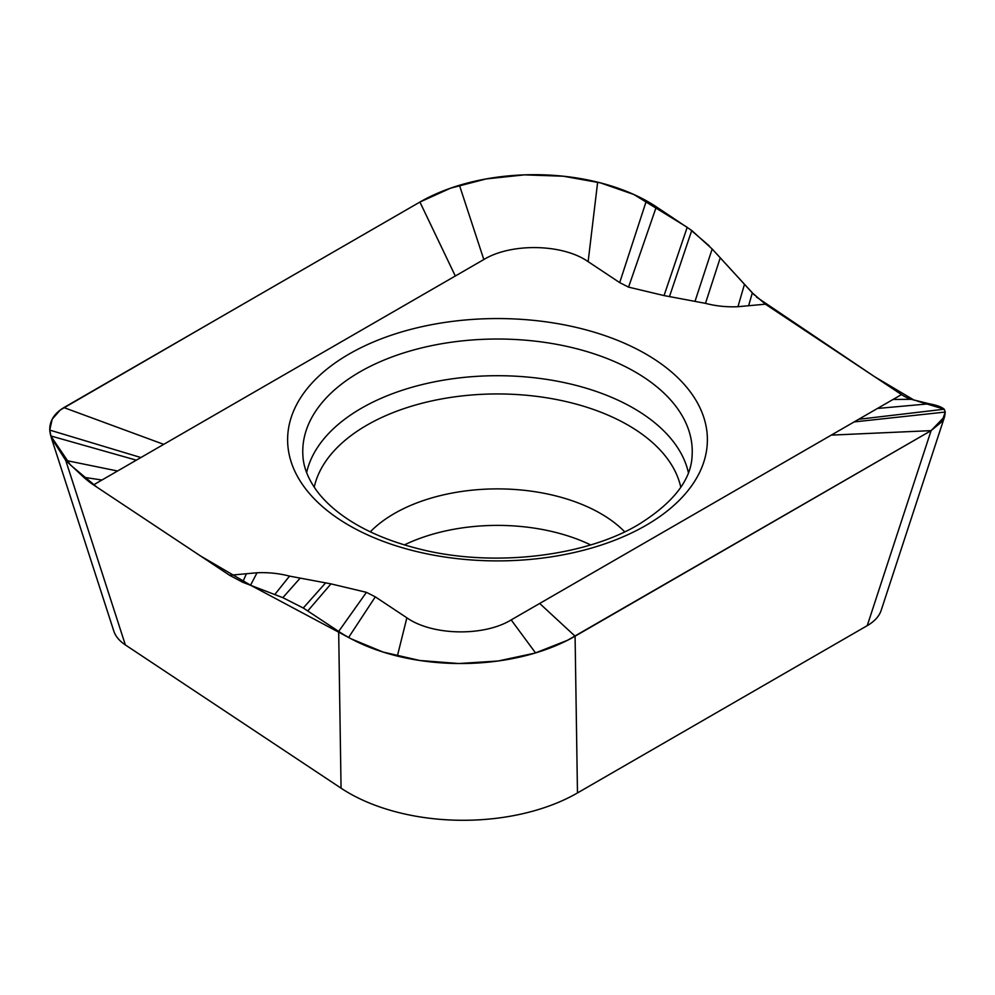 <?xml version="1.0" encoding="UTF-8"?>
<svg xmlns="http://www.w3.org/2000/svg" width="995" height="995" viewBox="0 0 995 995"><rect width="100%" height="100%" fill="white"/><g stroke="black" fill="none" stroke-linecap="round" stroke-linejoin="round"><path stroke-width="1.49" d="M893.05 399.455L901.495 394.567L765.404 304.184L737.954 306.709C726.686 307.194 715.865 306.074 705.48 303.351L664.038 295.577L628.554 287.132L619.698 282.617L588.132 261.648C562.772 243.8 511.268 242.768 483.819 259.546L93.505 484.888L229.596 575.284L257.046 572.759C268.314 572.274 279.135 573.394 289.52 576.117L330.974 583.878L366.446 592.336L375.302 596.851L406.868 617.808C432.228 635.656 483.732 636.7 511.181 619.91L893.05 399.455L911.221 399.318L929.268 403.796C936.606 405.114 941.581 406.918 944.218 409.219L945.25 412.054L944.628 416.606L931.096 430.636L575.085 636.191A161.725 93.368 180 0 1 535.546 652.931A161.725 93.368 180 0 1 397.353 656.066A161.725 93.368 180 0 1 348.623 637.459A161.725 93.368 180 0 1 338.673 631.415L341.061 788.177L125.358 644.922A50.509 29.154 180 0 1 113.828 631.141L51.305 437.7L49.75 430.089C49.563 420.86 54.277 413.36 63.904 407.589L419.915 202.047A161.725 93.368 180 0 1 459.454 185.281A161.725 93.368 180 0 1 597.647 182.16A161.725 93.368 180 0 1 646.377 200.766A161.725 93.368 180 0 1 656.327 206.811L691.736 230.479L712.171 248.999L752.319 292.891L765.404 304.184M901.495 394.567A59.65 37.934 -106.3 0 0 911.221 399.318M341.061 788.177A161.725 93.368 180 0 0 577.473 792.94L867.242 625.644L931.096 430.636L831.273 435.113M944.628 416.606L881.147 610.445A50.509 29.154 180 0 1 867.242 625.644M404.38 544.899A145.208 83.829 180 0 1 590.62 544.899M577.473 792.94L575.085 636.191L539.688 603.455M366.446 592.336L338.673 631.415L303.264 608.007L282.829 597.659L242.68 582.249L229.596 575.284M93.505 484.888A59.65 24.788 54.5 0 1 83.779 477.301L65.732 460.411L51.305 437.7M125.358 644.922L65.732 460.411L117.572 471.008M748.613 305.751L752.319 292.891M455.312 276.013L419.915 202.047L227.954 312.865L60.222 410.015L52.188 419.193L49.75 430.089L140.88 457.538M163.727 444.355L63.904 407.589M101.95 480.013L83.779 477.301M246.387 573.717L242.68 582.249M49.812 431.046L50.521 434.952M136.327 460.163L50.782 435.947L70.471 465.001L96.838 487.102L200.555 555.981L251.001 585.446L351.111 638.815L383.137 652.086L419.766 660.493L458.844 663.528L498.022 661.016L534.987 653.106L567.536 640.27L931.059 430.661L941.855 421.718L945.25 412.054L854.12 421.917M858.673 419.293L944.218 409.219L917.253 401.072M914.243 400.226L874.555 376.682L756.411 297.032M754.434 295.105L712.171 248.999L695.107 301.05M709.199 245.827L689.473 228.862M664.038 295.577L687.209 227.308L633.852 194.498L600.495 182.881L563.294 176.214L524.415 174.871L486.095 178.938L450.586 188.167L419.915 202.047M645.904 525.41A209.883 121.166 180 0 1 349.096 525.41A209.883 121.166 180 0 1 349.096 354.046A209.883 121.166 180 0 1 645.904 354.046A209.883 121.166 180 0 1 645.904 525.41M370.302 531.815A145.979 84.276 0 0 1 394.281 513.569A145.979 84.276 180 0 1 624.698 531.815M680.779 487.189A184.747 106.664 0 0 0 557.299 399.691A184.747 106.664 0 0 0 366.856 425.188A184.747 106.664 0 0 0 314.221 487.189M688.378 472.563A192.47 111.129 0 0 0 559.576 381.645A192.47 111.129 0 0 0 361.396 408.248A192.47 111.129 0 0 0 306.622 472.563M302.89 455.623A194.746 112.435 180 0 1 359.792 371.956A194.746 112.435 180 0 1 575.346 348.399A194.746 112.435 180 0 1 692.11 455.623C691.226 479.888 673.304 502.898 638.33 524.663C584.301 556.951 491.617 567.635 418.771 548.842C386.781 540.783 360.613 529.129 340.253 513.88C330.688 506.642 322.977 499.117 317.119 491.281C308.239 479.192 303.487 467.314 302.89 455.623M628.554 287.132L656.327 206.811M619.698 282.617L646.377 200.766M669.523 296.423L691.736 230.479M705.48 303.351L720.243 257.817M737.954 306.709L744.471 284.309M588.132 261.648L597.647 182.16M483.819 259.546L459.454 185.281M257.046 572.759L250.529 585.259M289.52 576.117L274.744 594.562M299.905 578.418L282.829 597.659M325.477 583.045L303.264 608.007M330.974 583.878L307.791 610.918M375.302 596.851L348.623 637.459M406.868 617.808L397.353 656.066M511.181 619.91L535.546 652.931M877.428 408.46L929.268 403.796"/></g></svg>
